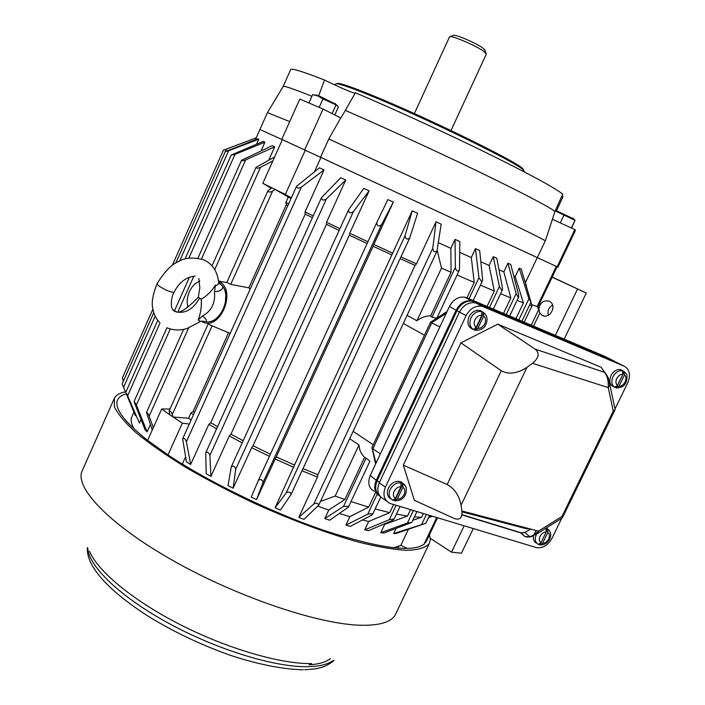 <?xml version="1.0" encoding="UTF-8"?>
<svg xmlns="http://www.w3.org/2000/svg" width="705" height="705" viewBox="0 0 705 705"><rect width="100%" height="100%" fill="white"/><g stroke="black" fill="none" stroke-linecap="round" stroke-linejoin="round"><path stroke-width="1.06" d="M473.302 301.379L466.551 297.73L605.005 356.448L613.932 360.96L471.548 300.824C465.088 300.074 459.942 303.203 456.109 310.209L376.232 480.361C373.394 487.649 374.628 492.936 379.951 496.241M614.786 361.383L614.222 361.092M466.551 297.73L464.807 297.184C458.373 296.426 453.262 299.519 449.455 306.481L370.266 475.434C367.411 482.828 368.741 488.142 374.249 491.359M376.003 463.185L372.055 447.226L430.482 322.3L439.885 326.9M446.247 313.328L431.918 322.555L372.83 448.847L380.365 453.879M472.852 329.244C468.067 327.146 466.789 322.996 469.028 316.801C471.848 311.751 475.54 309.654 480.105 310.5L482.687 312.007M484.82 323.842C482.617 327.252 480.343 328.706 477.999 328.186L475.267 330.266L473.399 329.499L476.131 327.42L481.797 315.399L481.762 311.769L483.665 312.588L483.665 316.184C485.657 317.435 486.036 319.982 484.82 323.842M476.131 327.42C474.024 325.569 473.628 323.013 474.941 319.753C477.082 316.351 479.374 314.897 481.797 315.399M483.665 316.184L477.999 328.186M475.267 330.266L483.63 312.553M191.698 303.758L198.299 297.228L201.207 299.237C201.745 306.455 200.722 313.399 198.158 320.052L199.647 320.986L199.303 322.15L187.107 328.459C180.119 330.636 173.456 330.425 167.129 327.834M159.339 322.247C155.823 318.369 153.646 313.787 152.809 308.499C151.311 303.115 152.694 294.919 156.968 283.912L159.013 286.133C165.957 290.372 170.98 292.408 174.082 292.24L174.082 292.24C172.064 295.492 171.165 300.066 171.368 305.97C171.941 309.336 173.589 311.31 176.329 311.892L172.628 309.46M199.497 321.974L201.013 321.145L204.52 321.515L203.128 321.127M198.819 278.475L199.841 287.755L198.299 297.228M199.876 281.136L199.409 281.339C195.417 282.934 192.201 286.115 189.76 290.883C187.459 295.748 186.71 300.612 187.512 305.485L187.636 307.565M198.158 320.052L202.45 315.955C206.274 318.88 207.279 320.793 205.463 321.674L205.499 321.692M202.45 315.955C211.438 311.284 215.457 303.159 214.514 291.588L215.439 285.128C211.667 291.236 206.918 295.941 201.207 299.237M215.439 285.128C217.44 285.437 218.532 284.573 218.726 282.511L218.62 281.383M218.806 282.335L222.269 285.701L219.255 283.278L218.682 281.921M214.514 291.588C219.819 291.562 222.595 289.905 222.85 286.609L222.269 285.701L222.85 286.609C231.883 299.132 219.079 324.82 205.463 321.674L205.657 321.7M205.613 321.709C219.352 324.785 232.077 299.246 223 286.671L223.036 286.917M391.011 498.937C387.309 496.708 386.446 493.077 388.411 488.036C391.865 482.255 396.139 480.22 401.233 481.938L403.357 483.771M404.203 494.487C402.035 497.845 399.753 499.369 397.347 499.052L394.8 500.806L392.87 500.224L395.426 498.461L400.933 486.794L400.995 482.996L402.916 483.604L402.855 487.393C404.908 488.424 405.357 490.786 404.203 494.487M395.426 498.461C393.24 496.884 392.782 494.513 394.042 491.359C396.148 488.019 398.448 486.494 400.933 486.794M402.855 487.393L397.347 499.052M394.8 500.806L402.916 483.604M335.844 104.296L319.294 96.039L316.184 95.105M308.913 102.93L312.659 94.576L318.087 96.074L322.943 98.938L336.637 105.133L338.4 106.984L334.805 114.95M322.943 98.938L319.162 107.354M335.906 105.186L332.117 113.593M530.847 529.111L524.846 532.416L520.81 532.936L524.749 536.47C528.503 537.95 533.103 536.179 538.549 531.138L562.008 516.386L613.271 411.121L614.927 409.966L614.963 408.838M562.008 516.386L562.22 517.946L537.712 533.385M609.596 383.538L609.807 384.56L608.248 387.6L532.504 363.304L526.97 367.323L461.079 505.229L461.907 510.966C462.401 517.963 459.827 520.457 454.179 518.466L414.373 500.294L403.313 465.159L447.155 484.529C454.487 488.512 459.131 495.412 461.079 505.229M532.504 363.304C538.99 357.876 539.854 353.152 535.086 349.116L497.774 324.159L460.938 342.85L501.29 370.742C508.675 374.769 517.241 373.632 526.97 367.323M613.271 411.121L608.248 387.6C608.591 380.638 607.287 375.518 604.335 372.24L535.086 349.116M615.086 409.464L609.807 384.56C607.208 377.034 610.689 380.4 604.37 372.258L603.753 371.315M461.907 510.966L538.549 531.138L537.395 533.579C529.693 537.139 532.83 537.228 525.384 536.664L530.53 536.47M460.938 342.85L403.313 465.159M614.98 408.962L627.82 382.603C630.825 374.954 629.68 369.526 624.383 366.309L482.22 306.287C475.373 305.397 470.006 308.499 466.111 315.593L385.415 487.111C382.524 494.619 383.996 500.048 389.83 503.379L536.285 547.556C542.55 548.552 547.75 545.547 551.865 538.541L561.753 518.245M520.81 532.936L461.934 514.879M497.774 324.159L601.039 367.217L607.067 375.474M524.749 536.47L521.365 533.068M483.665 306.763L475.531 302.842C468.693 301.951 463.344 305.036 459.475 312.095L379.255 482.854C376.382 490.327 377.862 495.738 383.687 499.07L386.516 501.052M476.968 303.326L617.58 362.872L624.383 366.309M461.969 514.65L522.211 533.139M525.648 527.745L526.987 528.9L529.094 528.653M614.081 386.895C609.79 385.23 608.741 381.467 610.953 375.615C613.632 370.909 616.954 368.926 620.92 369.676L622.973 370.918M625.168 381.969C623.132 385.115 621.096 386.49 619.078 386.067L616.329 387.9L614.734 387.248L617.483 385.415L622.85 374.373L622.656 370.945L624.322 371.685L624.445 375.034C626.128 376.126 626.366 378.435 625.168 381.969M617.483 385.415C615.721 383.784 615.474 381.467 616.743 378.479C618.726 375.342 620.761 373.967 622.85 374.373M624.445 375.034L619.078 386.067M616.329 387.9L624.251 371.614M573.676 218.894L555.452 210.31M555.179 210.901L575.042 220.33L571.579 228.094M563.956 215.113L560.272 222.877M574.98 220.427L571.376 227.997M618.84 363.507L472.465 301.211C466.014 300.462 460.867 303.591 457.025 310.588L459.519 311.989M379.422 482.502L377.184 480.651C374.549 487.111 375.351 492.143 379.581 495.747M377.184 480.651L457.025 310.588M474.209 301.758L617.791 362.96M536.805 543.273C533.985 542.022 532.927 539.475 533.623 535.615M533.808 534.91L536.214 530.53M548.71 539.017C546.701 542.127 544.665 543.555 542.594 543.299L540.012 544.859L538.356 544.357L540.947 542.806L546.172 532.055L546.067 528.494L547.706 529.006L547.811 532.566C549.556 533.465 549.856 535.615 548.71 539.017M546.542 527.825L547.45 528.759M540.947 542.806C539.113 541.396 538.805 539.246 540.021 536.346C541.978 533.253 544.031 531.826 546.172 532.055M547.811 532.566L542.594 543.299M540.004 544.859L547.706 529.006M486.344 54.012L483.233 50.936C475.417 45.543 453.764 36.14 450.239 36.598L449.508 36.898L414.381 113.567M485.005 50.346L482.326 47.632C475.567 42.943 456.893 34.845 453.809 35.25L453.174 35.488M307.9 151.416L281.753 139.361L282.37 139.652L262.815 183.291L271.125 188.226M304.657 149.909L323.057 109.046L299.81 99.053L281.753 139.361M538.206 306.455L557.1 266.772L557.937 267.16L557.153 266.772L574.857 229.601L552.412 219.237L554.958 211.403L562.766 194.175C555.284 188.05 530.178 174.426 487.446 153.302C446.08 133.007 394.324 109.275 355.426 92.752L340.912 117.999L323.057 109.046M524.361 171.606L522.987 169.641C515.267 161.824 423.106 116.898 370.451 95.589C352.703 88.363 341.617 84.433 337.193 83.798L335.421 84.08L334.99 85.041M523.868 170.443L522.555 168.424C514.861 160.608 423.599 116.096 371.403 95.008C353.813 87.852 342.815 83.957 338.409 83.34L336.629 83.736M172.258 265.477L223.397 150.183L256.179 137.863L259.933 129.473L282.352 139.696L259.933 129.473L267.442 112.633M557.153 266.772L553.143 264.921M525.489 282.467L537.28 257.589L320.925 157.462L314.448 171.782M320.519 157.268L328.794 138.964L340.735 117.929M537.351 257.625L545.353 240.749C537.88 236.466 511.574 223.688 466.428 202.405L328.794 138.964M552.438 219.264L545.353 240.749M575.377 230.561L574.857 229.601M289.711 121.604L267.451 112.597L283.119 86.539M554.958 211.403C547.662 206.054 522.299 192.826 478.862 171.738C436.844 151.452 384.34 127.332 345.476 110.474M311.892 96.285C293.456 88.839 283.877 85.578 283.146 86.495L290.663 69.645C291.068 67.909 302.348 71.364 324.503 80.026C338.647 86.909 348.843 91.359 355.064 93.395M561.947 195.99L563.066 196.536L556.536 210.698M318.66 95.774L324.503 80.026M383.917 533.042L380.762 532.672L407.419 523.039L411.782 522.449L383.917 533.042M407.622 548.516L400.81 545.388L393.549 547.803M400.81 545.388L408.406 529.358M393.646 533.57L425.82 523.277L396.069 533.518L393.646 533.57L395.998 528.591M256.576 144.137L258.77 139.229L257.889 138.797L225.195 151.681L228.605 150.755L179.634 261.053M126.821 393.892L139.44 423.088L126.821 393.892M261.088 150.782L264.921 142.207L263.229 141.397L231.214 155.038L235.003 154.351L188.817 258.206M134.664 403.269L134.162 401.304L136.391 404.996L147.098 431.874L145.071 429.794L134.664 403.269M268.808 160.053L274.712 146.86L272.209 145.679L241.524 160.282C241.956 161.004 243.331 160.872 245.657 159.885L201.463 259.017M152.245 430.05L146.481 412.495C147.363 412.61 148.262 413.826 149.169 416.144L153.293 427.715M274.606 156.977L256.038 167.341C256.523 168.469 257.995 168.46 260.48 167.297L214.734 269.557M218.55 281.11L219.184 281.445C237.876 290.936 218.85 333.183 201.366 321.198L201.233 321.11M212.099 325.842L228.587 332.751L193.055 411.553L190.949 413.015L188.596 418.224L173.007 417.007L172.293 414.461L212.099 325.842L208.891 324.344M230.227 333.315L228.587 332.751M250.196 289.041L248.83 287.86L230.738 284.362L226.79 282.467L267.953 190.773M557.1 266.772L282.37 139.652M498.999 269.768L503.837 271.866L507.926 263.212L510.755 264.463L518.563 294.602L518.677 297.034L509.671 316.016M513.778 276.104L515.17 276.686L519.206 268.173L521.242 269.054L530.98 302.11L528.891 298.744L519.206 268.173M524.793 280.546L526.556 286.239M343.511 506.437L366.115 458.118L369.905 461.202L348.402 507.151L329.676 520.211L324.793 518.598L343.511 506.437L348.296 506.349L348.402 507.151M372.434 513.734L372.601 514.342L371.614 515.205L350.314 526.353L345.899 525.137L367.807 514.121L372.434 513.734M393.69 519.056L392.579 520.405L368.556 530.654L364.723 529.852L389.301 519.682L393.69 519.056M537.527 306.71L539.889 312.835L537.862 306.71L531.623 304.692M458.365 271.187L459.493 269.134L459.81 241.542L455.051 239.374L455.351 267.292C455.712 269.812 456.717 271.117 458.365 271.187M430.72 315.831C425.582 315.884 420.982 317.523 416.928 320.757L441.506 268.067L451.068 272.315L430.72 315.831L432.006 317.215L436.395 318.105L437.003 317.867L459.219 270.412M552.57 305.124C548.719 307.477 547.3 310.87 548.305 315.302M538.849 309.477C539.818 302.736 543.291 299.969 549.274 301.194L550.402 301.899C557.012 306.781 549.389 319.303 542.453 315.488L539.818 312.985M507.926 263.212L516.148 293.606L518.184 297.219L518.677 297.034M501.757 290.337L502.374 289.958L502.453 287.86L496.805 258.259L493.244 256.655L499.378 286.547L501.757 290.337M481.647 281.586L482.379 281.013L482.599 279.303L479.682 250.548L475.461 248.645L478.942 277.708L481.647 281.586M517.073 300.418L523.436 302.886L515.937 318.678M529.543 305.115L531.958 305.926L524.22 322.185M437.373 317.083L438.078 317.373M457.087 274.968L474.218 282.458L466.966 297.907M480.44 285.146L494.32 291.068L487.067 306.428M500.603 293.703L510.834 297.924L503.502 313.399M230.738 284.362L272.632 191.099L275.25 189.478L288.292 197.065L285.851 202.467L286.292 204.776L248.83 287.86M272.632 191.099C270.006 192.474 268.455 192.35 267.97 190.72L271.822 187.786L285.349 194.439L305.274 150.2M271.822 187.786L262.815 183.291M464.137 525.815L451.508 552.182L461.458 553.222L473.284 528.574M564.176 339.131L586.304 293.016L552.2 277.065M586.304 293.016L552.138 277.197M515.17 276.686L523.436 302.886M530.944 302.181L531.958 305.926M556.307 266.384L537.122 306.666M291.332 197.849L285.349 194.439M291.068 198.431L288.292 197.065M287.851 205.56L286.292 204.776M285.851 202.467L288.627 203.851M312.421 217.616L305.212 214.108L305.018 211.905L313.214 215.871M339.158 230.403L326.441 224.357L326.53 222.269L339.96 228.649M367.138 243.516L349.319 235.197L349.715 233.249L367.948 241.753M391.583 254.761L373.112 246.283L373.826 244.476L392.685 253.13L294.487 465.044L276.254 456.911L373.112 246.283M400.969 256.902L416.461 263.89L415.051 265.371L400.158 258.656M437.206 250.478L441.506 268.067M416.928 320.757L407.085 315.338M438.387 242.705L450.856 248.345L451.068 272.315M450.856 248.345L455.051 239.374M459.686 252.328L471.292 257.528L474.218 282.458M471.292 257.528L475.461 248.645M480.819 261.767L489.103 265.433L494.32 291.068M489.103 265.433L493.244 256.655M503.837 271.866L510.834 297.924M451.508 552.182L430.314 538.338M577.518 289.068L555.337 335.386M431.962 516.122L428.807 516.985M423.397 513.548L421.608 517.311L414.417 516.897M410.548 509.68L407.525 516.06L396.448 514.112M393.566 504.56L389.75 512.658L375.139 508.939M375.553 492.451L368.671 507.098L351.011 501.572M364.573 457.334L344.86 499.492L335.148 496.073L358.995 444.952C359.242 449.825 361.101 453.95 364.573 457.334L366.115 458.118M358.995 444.952L349.671 438.686M313.831 503.969C316.369 502.744 317.999 503.15 318.722 505.177L303.978 519.347L298.779 517.391L313.831 503.969L432.764 248.178C433.205 251.535 434.615 252.487 437.012 251.042L441.171 224.146L436.016 221.775L416.461 263.89M432.764 248.178L436.016 221.775M415.051 265.371L317.893 474.694L303 468.666M286.256 492.769C288.839 491.482 290.442 492.064 291.05 494.496L280.414 510.067L275.082 507.811L286.256 492.769L405.119 235.567C405.463 239.092 406.988 239.929 409.667 238.087L417.616 213.298L412.222 210.813L392.685 253.13M405.119 235.567L412.222 210.813M258.409 480.281L258.409 480.272C260.815 478.889 262.357 479.603 263.044 482.44L256.523 499.572L251.218 497.104L258.409 480.281M373.826 244.476L393.32 202.088L387.873 199.568L376.778 222.524C376.955 226.067 378.541 226.799 381.528 224.71L263.044 482.44M393.32 202.088L381.528 224.71M270.403 454.179L253.024 445.727L349.319 235.197M231.275 466.93L231.372 466.595C233.47 465.494 234.924 466.366 235.726 469.204L233.099 488.221L228.006 485.613L231.275 466.93M349.715 233.249L369.085 190.879L363.771 188.411L348.508 209.905C348.79 213.016 350.411 213.589 353.381 211.641L235.726 469.204M369.085 190.879L353.381 211.641M243.181 440.704L230.958 434.192L326.441 224.357M205.763 453.183L205.886 452.495C207.737 451.746 209.068 452.742 209.879 455.492L210.91 476.395L206.195 473.725L205.763 453.183M326.53 222.269L345.732 180.048L340.718 177.713L321.462 197.691C321.841 200.317 323.472 200.74 326.362 198.96L209.879 455.492M345.732 180.048L326.362 198.96M217.589 426.684L210.769 422.674L305.212 214.108M182.736 439.515L182.798 438.475C184.331 438.052 185.53 439.153 186.384 441.779L190.667 464.472L186.472 461.837L182.736 439.515M305.018 211.905L324.009 169.949L319.453 167.825L296.541 186.305C296.999 188.411 298.612 188.676 301.37 187.107L186.384 441.779M324.009 169.949L301.37 187.107M194.51 412.504L193.055 411.553M172.293 414.461C171.447 412.02 170.39 410.848 169.129 410.945L169.861 414.848L182.331 423.15L189.293 424.066M272.835 160.943L260.48 167.297M274.712 146.86L245.657 159.885M264.921 142.207L235.003 154.351M153.787 312.597L122.15 383.89L135.422 415.73L135.668 415.166M258.77 139.229L228.605 150.755M152.915 309.098L122.362 377.977L123.331 381.22M223.397 150.183L226.42 149.09L225.327 151.557M256.179 137.863L226.42 149.09M255.439 139.74L256.25 137.933M428.525 517.576L431.795 516.465M412.813 520.272L421.608 517.311M380.762 532.672L384.657 524.388L407.525 516.06M384.657 524.388L383.59 524.238M364.723 529.852L368.662 521.462L389.75 512.658M368.662 521.462L362.449 520.008M345.899 525.137L349.865 516.642L368.671 507.098M349.865 516.642L339.475 513.513M324.793 518.598L328.786 510.023L344.86 499.492M320.475 501.414L335.148 496.073M328.786 510.023L317.832 506.181M298.779 517.391L317.497 477.074L317.893 474.694M317.497 477.074L302.013 470.799M275.082 507.811L294.487 465.044M293.782 467.309L275.179 459.008L276.254 456.911M275.179 459.008L256.523 499.572M269.416 456.311L251.65 447.675L253.024 445.727M251.65 447.675L233.099 488.221M242.203 442.846L229.301 435.972L230.958 434.192M229.301 435.972L210.91 476.395M216.611 428.851L208.856 424.295L210.769 422.674M208.856 424.295L190.667 464.472M193.514 414.707L190.949 413.015M188.596 418.224L191.161 419.924M169.861 414.848L161.683 408.997L170.011 408.988M150.359 424.613L147.098 431.874M141.035 419.51L139.44 423.088M426.657 540.664L423.934 544.348L436.703 517.549M182.331 464.057L185.626 456.778M423.934 544.348C411.782 552.799 378.382 548.12 323.727 530.31C271.214 512.35 208.839 482.088 168.019 454.928L182.331 423.15M168.019 454.928L147.618 440.361L161.683 408.997M134.232 429.089C131.112 423.855 130.346 419.669 131.95 416.532L133.915 412.143M125.402 391.865C119.727 392.923 116.052 395.047 114.377 398.237L114.377 406.732C117.797 413.967 125.041 422.639 136.109 432.747C149.345 443.542 165.825 455.042 185.547 467.256C206.776 479.594 229.601 491.579 254.029 503.194C291.896 520.272 326.741 533.244 358.572 542.127C377.977 546.904 394.201 549.644 407.243 550.358C418.215 549.935 425.529 547.714 429.195 543.705L430.358 539.616L429.495 534.707M147.618 440.361C123.666 421.29 113.708 407.693 117.753 399.576C119.136 396.915 121.965 395.012 126.239 393.866M397.876 548.217L398.739 546.41M449.455 306.481L456.109 310.209M376.232 480.361L370.266 475.434M474.597 330.072C469.979 327.957 468.763 323.886 470.958 317.867C473.734 312.897 477.373 310.826 481.859 311.663L484.881 313.654M199.577 298.18C193.152 309.195 185.397 313.769 176.329 311.892C178.964 313.276 184.243 310.385 192.165 303.22M222.339 286.177L221.863 285.534M219.81 283.498L218.867 282.855M222.947 310.077L225.318 303.088L225.741 295.897M156.968 283.912C164.706 271.31 172.099 263.767 179.158 261.282C184.763 257.713 192.676 257.131 202.89 259.519C211.993 263.176 217.272 270.843 218.726 282.511L222.445 285.974M392.879 500.206C389.107 498.065 388.208 494.469 390.165 489.411C393.566 483.718 397.779 481.709 402.784 483.401L405.119 485.569M501.29 370.742L447.155 484.529M524.846 532.416L529.252 536.293M385.415 487.111L379.255 482.854M466.111 315.593L459.475 312.095M526.987 528.9L462.004 511.839M615.65 387.697C611.755 385.855 610.865 382.189 612.989 376.708C615.632 372.073 618.902 370.116 622.797 370.856L624.93 372.196M538.356 544.348C535.121 542.48 534.461 539.202 536.364 534.522L536.602 534.064M545.846 528.257L549.142 530.204M332.839 660.708C327.552 664.445 319.242 666.445 307.891 666.701C275.338 667.441 217.704 649.957 169.182 623.572C120.59 597.197 88.663 566.379 87.843 548.331M330.53 658.54C326.01 662.118 318.854 664.216 309.072 664.833M114.069 398.933L82.414 470.297C73.558 486.609 108.491 524.194 173.483 560.845C238.308 597.514 319.841 624.736 361.727 625.273C380.039 625.494 391.222 622.022 395.276 614.866L396.113 613.121M89.553 551.257C97.519 571.094 133.13 600.713 180.506 624.797C227.865 648.882 280.828 664.145 311.636 663.59M518.836 319.903L528.891 298.744M469.036 298.779L478.942 277.708M489.508 307.468L499.378 286.547M506.216 314.553L516.148 293.606M432.006 317.215L455.351 267.292M538.62 309.777L531.279 325.181M421.766 524.194L426.393 514.447M407.419 523.039L413.359 510.517M389.301 519.682L396.087 505.318M367.807 514.121L377.193 494.152M373.218 444.732L353.09 431.337M403.313 323.436L424.436 335.219M409.535 238.334L291.121 494.302M258.444 480.211L376.734 222.613L258.444 480.211M188.614 327.957L149.169 416.144M193.831 276.149L177.916 311.848M170.275 328.988L136.391 404.996M160.009 323.005L127.834 395.346M155.179 316.131L123.534 387.415M471.548 300.824L464.807 297.184M430.632 322.159L447.058 311.592M372.055 448.036L375.598 464.049M475.575 330.293C480.986 330.266 484.458 328.248 485.983 324.23C487.948 319.48 487.173 315.593 483.665 312.588M483.427 312.43L480.105 310.5M174.082 292.24C179.105 282.352 186.094 276.986 195.047 276.122M395.346 500.876C400.308 500.726 403.683 498.638 405.481 494.593C407.199 489.182 406.3 485.445 402.784 483.401L401.233 481.938M335.148 103.556L336.637 105.133M317.135 95.166L314.932 95.034M614.927 409.966L562.431 517.743M475.531 302.842L482.22 306.287M616.69 387.935C621.554 387.776 624.665 385.882 626.022 382.26C628.472 373.527 625.828 373.835 624.322 371.685M623.96 371.438L620.92 369.676M573.121 218.312L575.042 220.33M556.007 210.504L555.381 210.46M472.465 301.211L475.443 302.824M546.41 527.904L547.38 528.724C550.887 531.526 551.645 534.989 549.662 539.105C547.336 543.123 544.322 545.071 540.612 544.939M453.809 35.25L450.239 36.598M484.714 49.526L485.992 53.113M450.997 130.531L486.379 53.941M522.555 168.424L522.987 169.641M557.937 267.16L575.465 230.359M338.409 83.34L337.193 83.798M87.367 547.485C86.151 563.938 103.494 587.212 147.23 615.632C172.637 631.354 199.947 644.44 229.169 654.883C254.805 663.625 283.137 669.6 303.344 669.75M380.718 497.096L372.601 514.342M400.035 506.507L393.91 519.47M416.928 511.592L411.782 522.449M429.556 515.399L425.82 523.277M539.889 312.835L533.544 326.142M541.466 314.879L544.454 316.069M502.365 289.966L493.333 309.09M482.379 281.013L473.187 300.541M530.971 302.119L521.903 321.198M437.805 317.55L437.285 317.268M318.722 505.177L437.012 251.042M291.059 494.478L409.667 238.087M231.399 466.534L348.473 209.984M205.904 452.443L321.427 197.77M182.815 438.431L296.514 186.367M208.142 324.036L169.147 410.9M218.585 281.048L226.834 282.573M146.49 412.469L183.635 329.35M212.002 265.873L256.021 167.393M134.17 401.286L166.926 327.755M174.417 310.931L189.469 277.136M197.92 258.171L241.507 160.317M126.045 391.698L157.753 320.352M184.992 259.052L231.205 155.065M175.739 263.141L225.195 151.69M437.541 517.805L426.014 542.022M334.055 660.462C324.097 668.745 314.8 669.115 304.727 669.724M429.195 543.705L395.276 614.866M117.753 399.576L117.444 400.264"/></g></svg>
